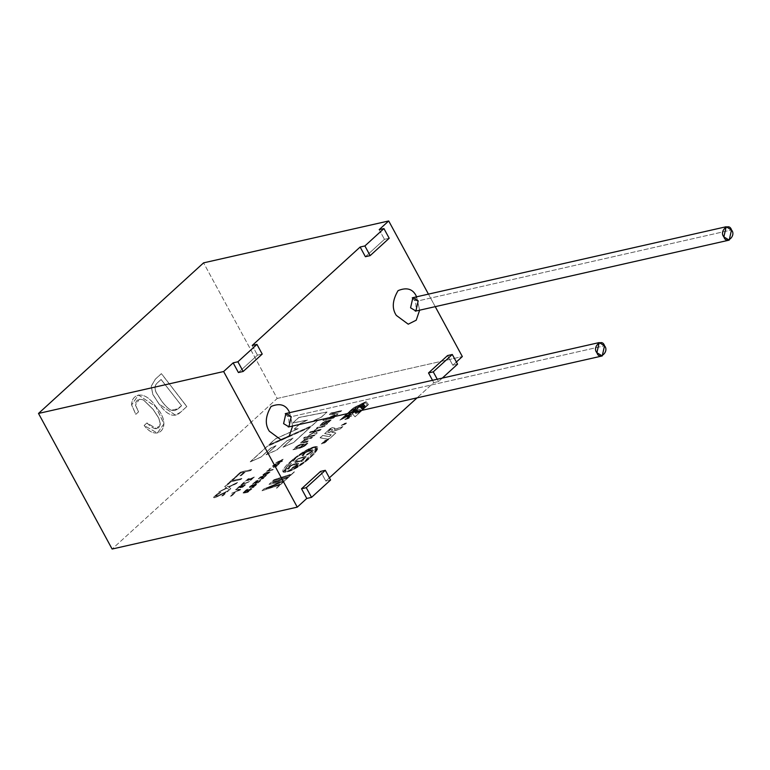 <?xml version="1.0" encoding="UTF-8"?>
<svg xmlns="http://www.w3.org/2000/svg" width="770" height="770" viewBox="0 0 770 770"><rect width="100%" height="100%" fill="white"/><g stroke="black" fill="none" stroke-linecap="round" stroke-linejoin="round"><path stroke-width="0.58" stroke-dasharray="3.85 2.89" d="M330.07 428.775L331.947 427.783L330.022 428.678L324.699 433.683L331.244 434.886L329.319 436.638L322.668 435.531L320.137 437.841L327.75 439.237L330.311 438.063L335.864 433L331.533 432.201L332.024 431.749L340.446 428.823L342.833 426.647L334.411 429.573L334.806 428.207L331.947 427.783L330.022 428.678L324.699 433.683L330.07 428.775M355.788 413.442L358.849 412.643L355.74 413.346L359.234 410.747L357.184 410.631L355.153 413.144C354.652 411.729 355.933 410.516 358.993 409.505L360.755 409.929L358.791 412.547L360.803 410.025L359.041 409.601C355.99 410.612 354.71 411.825 355.201 413.24L357.232 410.728L359.292 410.843L356.866 412.46C359.706 411.729 359.831 411.151 357.232 410.728L355.201 413.24C354.71 411.825 355.99 410.612 359.041 409.601C361.409 409.727 361.342 410.737 358.849 412.643L355.788 413.442M277.2 398.465L462.337 356.558L277.2 398.465L203.578 262.859L277.2 398.465L112.122 549.039L277.2 398.465M456.379 361.996L452.808 365.25L457.563 364.172L452.808 365.25L456.379 361.996M442.307 378.089L438.515 381.545L433.76 382.623L417.061 397.859L433.76 382.623L432.509 380.303L433.76 382.623L438.515 381.545L437.254 379.235L438.515 381.545L442.307 378.089M329.396 477.824L325.825 481.077L330.58 480.008L325.825 481.077L329.396 477.824M286.334 478.353L287.624 477.179L271.04 482.54L269.028 484.378L280.242 482.241L263.889 489.066L261.983 490.798L278.567 485.437L279.856 484.263L266.199 488.69L282.513 481.847L283.697 480.769L272.792 482.742L286.334 478.353L287.624 477.179L286.334 478.353L272.792 482.742L283.697 480.769L282.513 481.847L266.199 488.69L279.856 484.263L278.567 485.437L261.983 490.798L263.889 489.066L280.242 482.241L269.028 484.378L271.04 482.54L287.624 477.179L270.992 482.444L269.028 484.378L280.242 482.241L263.831 488.969L261.983 490.798L278.567 485.437L279.799 484.166L266.141 488.594L282.513 481.847L283.639 480.663L272.744 482.646L286.334 478.353M289.328 475.629L290.627 474.445L274.043 479.797L272.744 480.981L289.328 475.629L290.569 474.349L289.328 475.629L272.744 480.981L274.043 479.797L290.569 474.349L273.985 479.7L272.695 480.884L289.328 475.629M292.966 449.786L304.679 446.292L307.875 443.241L306.653 443.058L305.796 443.963L306.316 444.088L302.533 446.85L300.781 447.293L304.362 443.934L299.915 444.675C296.546 446.196 294.872 447.543 294.872 448.708L292.966 449.786L299.626 448.169L304.622 446.196L307.856 443.087L304.679 446.292L299.684 448.265L292.966 449.786L294.872 448.708C294.872 447.543 296.546 446.196 299.915 444.675L304.439 444.03L299.867 444.579C296.498 446.1 294.814 447.447 294.823 448.612L292.966 449.786M311.455 438.245L312.505 437.293L304.737 439.054L303.794 439.911L304.891 439.67L300.849 442.654L301.455 443.222L307.442 441.903L308.491 440.95L302.687 442.182L302.985 441.306L312.505 437.293L311.455 438.245L304.699 440.113L302.687 442.182L308.491 440.95L307.442 441.903L302.668 442.991L300.8 443.145L300.849 442.654L304.891 439.67L303.794 439.911L304.737 439.054L312.505 437.293L304.689 438.948L303.736 439.814L304.891 439.67L300.752 443.048L307.442 441.903L308.433 440.854L302.629 442.086L302.928 441.21L307.163 439.112L311.455 438.245M314.102 435.839L315.142 434.886L307.384 436.638L306.335 437.591L314.102 435.839L315.094 434.79L314.102 435.839L306.335 437.591L307.384 436.638L315.094 434.79L307.326 436.542L306.277 437.495L314.102 435.839M304.901 437.918L305.95 436.965L304.448 437.302L303.399 438.255L305.892 436.869L304.901 437.918L303.399 438.255L305.892 436.869L303.351 438.159L304.901 437.918M320.118 430.343L321.167 429.391L310.464 431.816L309.415 432.769L315.498 431.392L308.472 435.647L313.756 432.807L315.998 434.107L317.298 432.913L315.431 431.912L321.167 429.391L315.431 431.912L317.298 432.913L315.998 434.107L313.756 432.807L308.472 435.647L315.498 431.392L309.415 432.769L310.464 431.816L321.109 429.294L310.416 431.72L309.415 432.769L315.498 431.392L308.423 435.55L313.698 432.711L315.998 434.107L317.298 432.913L315.382 431.816L320.118 430.343M324.122 426.695L325.171 425.743L317.404 427.494L316.46 428.361L317.635 428.091L314.304 430.497L317.24 428.64L314.304 430.497L317.635 428.091L316.46 428.361L317.404 427.494L325.171 425.743L324.122 426.695L325.113 425.637L317.356 427.398L316.403 428.264L317.635 428.091L314.256 430.401L318.299 428.024L324.122 426.695M318.347 428.12L317.24 428.64M331.139 419.842L326.74 423.49L327.5 423.471L326.461 424.559L319.993 425.435L322.89 422.412L326.461 420.757L322.418 423.394L321.668 424.395L322.919 424.414L327.539 420.805L331.139 419.842L327.539 420.805L322.861 424.318L321.668 424.395L322.418 423.394L326.403 420.661L322.89 422.412L319.993 425.435L326.413 424.463L331.196 419.939L327.587 420.901L322.919 424.414L321.716 424.491L322.476 423.49L326.461 420.757L322.938 422.518L320.05 425.531L326.461 424.559L327.548 423.567L326.74 423.49L327.548 423.567L326.461 424.559L320.031 425.502L324.661 421.479L326.461 420.757L322.476 423.49L321.716 424.491L322.919 424.414L327.587 420.901L331.196 419.939L326.798 423.587L331.196 419.939M333.872 415.569L324.295 419.053L322.842 420.526L333.535 418.1L334.623 417.109L325.652 419.14L338.155 413.894L331.524 413.692L340.638 411.632L341.726 410.641L331.023 413.057L329.329 414.606L334.863 414.751L329.329 414.606L331.023 413.057L341.726 410.641L340.638 411.632L341.668 410.545L330.975 412.961L329.329 414.606L334.863 414.751M231.26 496.159L235.235 492.713L232.935 494.013L230.336 496.361L231.26 496.159L230.336 496.361L232.935 494.013L235.293 492.81L232.877 493.916L230.288 496.265L231.26 496.159M233.349 494.34L232.684 495.177M240.028 490.134L240.731 489.499L236.38 489.142L235.649 489.807L239.682 489.98L231.731 493.378L240.731 489.499L231.731 493.378L239.682 489.98L235.649 489.807L236.38 489.142L240.731 489.499L236.323 489.046L235.649 489.807L239.682 489.98L231.674 493.281L240.028 490.134M244.696 484.744L245.418 484.811L244.639 484.648L242.964 486.659L240.789 487.16L243.214 485.042L239.48 486.226L236.958 488.526L241.693 485.88L239.845 487.824L242.743 487.217L245.476 484.908L244.696 484.744L243.022 486.756L240.846 487.256L243.272 485.139L239.537 486.322L237.016 488.623L241.693 485.88L239.807 487.747L242.685 487.121L245.418 484.811L244.639 484.648L245.476 484.908L242.743 487.217L239.845 487.824L241.751 485.976L239.778 486.601L237.747 488.45L239.537 486.322L243.272 485.139L240.846 487.256L243.022 486.756L244.696 484.744L245.476 484.908M242.281 484.32L244.032 482.222L240.75 485.216L249.547 481.462L242.281 484.32L244.716 481.953L242.281 484.32L248.903 482.049L240.75 485.216L244.773 482.049L243.975 482.126L240.75 485.216L249.547 481.462L242.281 484.32M252.714 478.055L250.962 480.162L254.321 477.092L248.238 480.133L246.506 480.547L249.701 478.228L247.853 478.988L245.572 481.086L248.45 480.355L252.666 477.958L250.221 480.336L252.714 478.055L245.572 481.086L249.653 478.132L245.534 481.029L252.714 478.055M215.273 496.371L218.324 495.649L228.911 490.23L223.079 495.707L221.731 495.899L223.079 495.707L221.731 495.899L226.091 491.914L222.241 493.974C216.322 497.266 213.444 498.354 213.598 497.208C213.444 498.354 216.322 497.266 222.241 493.974L226.149 492.011L221.779 495.996L223.079 495.707L228.969 490.326L218.324 495.649L215.273 496.371L220.874 492.3L217.631 493.628L213.646 497.314C213.492 498.45 216.37 497.362 222.289 494.071L226.149 492.011L221.779 495.996L226.149 492.011L222.289 494.071C216.37 497.362 213.492 498.45 213.646 497.314L217.631 493.628L220.874 492.3L215.292 496.4L220.826 492.203L217.583 493.531L213.646 497.314M236.14 483.781L237.555 482.492L228.392 486.919L226.111 485.36L224.734 486.611L226.563 487.805L218.642 492.174L226.977 488.18L229.431 489.903L230.856 488.603L228.883 487.246L237.555 482.492L228.883 487.246L230.856 488.603L229.431 489.903L226.977 488.18L218.642 492.174L226.563 487.805L224.734 486.611L226.111 485.36L228.392 486.919L237.497 482.395L228.392 486.919L226.062 485.264L224.686 486.515L226.563 487.805L218.584 492.078L226.929 488.084L229.431 489.903L230.856 488.603L228.834 487.15L236.14 483.781M240.769 479.566L241.934 478.497L232.184 480.701L235.1 478.045L233.81 478.334L226.813 484.715L228.103 484.426L231.019 481.77L240.769 479.566L241.934 478.497L240.769 479.566L231.019 481.77L228.103 484.426L226.813 484.715L233.81 478.334L235.1 478.045L232.184 480.701L241.934 478.497L232.184 480.701L235.1 478.045L233.753 478.237L226.765 484.619L228.103 484.426L230.962 481.673L240.769 479.566M250.539 470.653L251.703 469.584L240.663 472.087L234.677 477.535L235.976 477.246L240.789 472.857L244.215 472.087L240.048 475.879L241.337 475.591L245.505 471.789L250.539 470.653L251.703 469.584L250.539 470.653L245.505 471.789L241.337 475.591L240.048 475.879L244.215 472.087L240.789 472.857L235.976 477.246L234.677 477.535L240.663 472.087L251.703 469.584L240.606 471.991L234.629 477.439L235.976 477.246L240.731 472.761L244.215 472.087L240.048 475.879L241.337 475.591L245.457 471.692L250.539 470.653M323.708 442.635L323.458 443.25L325.161 442.596L326.528 441.345L324.363 442.904L324.18 442.163L322.601 442.76L322.072 443.818L323.323 442.606L323.997 443.231L326.586 441.441L323.997 443.231L323.323 442.606L321.302 443.915L322.601 442.76L324.18 442.163L324.045 442.971M328.684 439.535L326.105 441.297L322.909 442.327L327.346 440.758L328.684 439.535L327.808 439.699L324.699 440.69L327.539 439.978L326.432 440.979L322.851 442.23L328.694 439.555L322.909 442.327L327.539 439.978L324.651 440.594L327.539 439.978M344.392 423.644L341.89 425.117L344.44 423.741M345.682 423.327L343.468 424.857L345.037 424.289C346.981 423.067 346.923 422.74 344.873 423.317L342.072 425.425L344.873 423.317L346.471 423.057L344.825 423.221L341.168 425.444L342.458 424.934L342.072 425.425M344.893 419.64L348.31 417.696L344.893 419.64L348.377 418.601L349.436 417.369L348.31 417.696L349.436 417.369L348.377 418.601L344.825 419.525L348.329 418.505L349.387 417.273L348.261 417.6L344.835 419.544L348.261 417.6L349.387 417.273L349.089 418.1L349.387 417.273M351.563 416.041L348.358 416.926L349.07 416.272L347.029 417.513L351.563 416.041L346.972 417.417L351.563 416.041M245.784 492.29L245.659 492.79L248.229 492.03L251.828 489.017L245.707 490.403L243.185 493.214L245.736 492.194L245.601 492.694L247.247 492.386L251.78 488.921L247.295 492.482L243.185 493.214L245.707 490.403L251.78 488.921L245.649 490.307L243.099 492.762L245.736 492.194L245.659 492.79M253.859 487.237L246.063 489.864L253.859 487.237M254.052 484.821L251.569 486.919L255.149 485.88C257.815 483.704 256.718 483.502 251.838 485.273C249.47 486.659 248.864 487.4 250.019 487.497L251.27 485.88L254.004 484.725L251.511 486.823L253.782 486.457L256.708 484.061L251.79 485.177C249.413 486.563 248.806 487.304 249.971 487.4L249.316 487.314L250.625 486.842L250.019 487.497C248.864 487.4 249.47 486.659 251.838 485.273L256.766 484.157L253.84 486.553L251.569 486.919L254.052 484.821L250.211 486.775L254.052 484.821M259.99 480.47L260.693 480.538L259.933 480.374L258.306 482.328L256.198 482.819L258.547 480.759L254.928 481.905L252.483 484.137L257.074 481.568L255.284 483.464L258.094 482.867L260.741 480.634L259.99 480.47L258.364 482.424C256.054 483.329 255.717 483.117 257.334 481.779L258.605 480.855L254.986 482.001L252.531 484.234L257.074 481.568L255.245 483.387L258.037 482.771L260.693 480.538L259.933 480.374L260.741 480.634L258.094 482.867L255.284 483.464L257.122 481.664L252.531 484.234L254.986 482.001L258.605 480.855L256.256 482.915L258.364 482.424L259.99 480.47L260.741 480.634M263.407 478.526L255.602 481.154L263.407 478.526M266.43 475.302L265.669 475.138L266.43 475.302L263.773 477.535L260.972 478.132L263.773 477.535L266.43 475.302L265.669 475.138L264.043 477.092L261.935 477.583L264.283 475.523L260.664 476.668L258.219 478.901L262.811 476.332L261.02 478.228L263.831 477.631L266.487 475.398L265.727 475.234L264.1 477.188C261.8 478.093 261.454 477.881 263.07 476.543L264.341 475.619L260.722 476.765L258.268 478.998L262.811 476.332L261.03 478.247L262.868 476.428L258.268 478.998L260.722 476.765L264.341 475.619L261.993 477.679L264.1 477.188L265.727 475.234L266.487 475.398L263.831 477.631L261.02 478.228M270.145 471.952L266.853 474.436L263.6 475.225L262.907 474.83L264.659 473.348L268.143 472.068L264.659 473.348L262.907 474.83L266.853 474.436L270.145 471.952L268.143 472.068L270.174 471.991L266.16 472.53L262.859 474.734L263.542 475.128L266.795 474.339L270.087 471.856L266.795 474.339L262.936 475.052M266.564 471.365L273.302 469.431L268.518 470.508L269.914 469.363L266.564 471.365L272.705 469.969L266.564 471.365L269.914 469.363L268.518 470.508L272.705 469.969L273.254 469.334L268.518 470.508L269.856 469.267L266.564 471.365M276.786 466.322L268.98 468.949L276.786 466.322M279.693 463.242L277.951 465.013L273.138 466.514L272.464 466.119L274.207 464.637L277.681 463.357L274.207 464.637L272.464 466.119L276.401 465.735L279.693 463.242L277.681 463.357L279.722 463.28L274.149 464.541L272.407 466.023L273.09 466.418L276.343 465.638L279.645 463.145L277.893 464.916L273.09 466.418L272.407 466.023L273.09 466.418M281.993 461.5L282.6 460.951L281.137 461.278L282.571 459.488L275.872 462.886L281.993 461.5L282.542 460.855L279.866 462.443L275.872 462.886L282.571 459.488L281.137 461.278L282.6 460.951L281.079 461.182L283.216 459.238L275.814 462.789L279.789 461.894L279.173 462.597L281.993 461.5M294.284 471.74L275.997 488.421L294.284 471.74M310.368 427.254L267.142 446.485L250.269 461.885L261.049 457.072L270.982 448.015L276.074 445.714L266.112 454.8L276.863 450.007L286.873 440.883L293.052 438.12L283.042 447.255L293.639 442.519L310.368 427.254L267.094 446.388L250.211 461.788L267.094 446.388L310.368 427.254L293.639 442.519L310.368 427.254M327.038 412.046L298.827 417.59L292.879 423.009L307.577 420.083L300.444 423.49L294.275 429.111L298.327 428.64L275.487 438.881L268.817 444.964L312.11 425.666L318.193 420.112L313.717 420.728L321.456 417.138L327.038 412.046L298.77 417.494L327.038 412.046L321.456 417.138L313.717 420.728L318.193 420.112L312.11 425.666L268.817 444.964L275.487 438.881L298.327 428.64L294.275 429.111L300.444 423.49L307.577 420.083L292.879 423.009L298.77 417.494L292.879 423.009L307.577 420.083L300.387 423.394L294.227 429.006L298.327 428.64L275.429 438.784L268.759 444.868L312.11 425.666L318.193 420.112L313.669 420.632L321.456 417.138L327.038 412.046M353.324 408.013L339.878 420.276L352.564 413.904L355.037 416.839L368.483 404.577L366.01 401.642L353.276 407.917L339.83 420.179L352.564 413.904L339.83 420.179L353.324 408.013L366.01 401.642L353.324 408.013M314.266 446.908C301.282 449.844 272.022 475.619 286.921 472.02C301.349 468.863 327.423 443.818 314.266 446.908L317.798 447.36L314.035 454.223L303.476 463.251L291.368 470.432L283.399 471.548L292.937 459.353L314.208 446.812L292.879 459.257L283.341 471.452L291.32 470.335L303.428 463.155L313.977 454.127L317.75 447.264L314.266 446.908M320.57 471.394L325.825 481.077L320.57 471.394M447.553 355.567L452.808 365.25L447.553 355.567M435.243 306.653L428.438 294.13L435.243 306.653M379.186 229.643L384.442 239.335L365.394 256.708L384.442 239.335L389.197 238.257L384.442 239.335L379.186 229.643M252.204 345.48L257.459 355.163L238.421 372.536L257.459 355.163L262.214 354.084L257.459 355.163L252.204 345.48M288.923 426.859L291.214 416.695L604.517 345.788L291.214 416.695L287.518 416.358L289.655 412.701L292.648 426.012L289.626 412.643L287.518 416.358L291.214 416.695L285.891 413.49M415.896 311.032L418.197 300.868L731.5 229.96L418.197 300.868L414.501 300.531L416.637 296.864L419.631 310.185L416.637 296.864L414.501 300.531L418.197 300.868L412.874 297.653M135.77 414.347L138.542 411.825L135.414 405.126C135.645 400.015 138.34 398.321 143.518 400.034L153.057 409.351L158.736 418.11L160.295 423.972C158.697 430.68 154.241 430.343 146.906 422.961L144.134 425.483C157.561 443.578 173.905 425.993 155.819 406.762C144.125 388.792 131.323 394.25 131.583 404.933L135.77 414.347L131.583 404.933L138.417 394.981L155.819 406.762L163.962 423.847L157.273 433.048L144.134 425.483L146.906 422.961L156.531 428.736L160.295 423.972L158.736 418.11L153.057 409.351L143.518 400.034L139.255 399.235L135.414 405.126L138.542 411.825L135.491 405.107L139.341 399.226L143.595 400.015L153.134 409.332L158.812 418.091L160.372 423.962L156.618 428.717L146.983 422.942L144.134 425.483L157.359 433.029L164.039 423.837L155.896 406.743L138.494 394.962L131.67 404.914L135.77 414.347L138.619 411.806L135.77 414.347M186.763 406.56L161.363 373.642L155.309 379.177L151.199 386.232L152.758 394.356L158.976 403.961C167.148 415.473 174.367 418.206 180.632 412.142L186.763 406.56L180.632 412.142L175.377 415.146L158.976 403.961L152.758 394.356L151.199 386.232L155.309 379.177L161.363 373.642L155.386 379.158L151.276 386.213L152.835 394.336L159.053 403.942L175.464 415.136L180.719 412.123L186.841 406.541L161.45 373.633L186.763 406.56M298.77 417.494L326.99 411.95L321.408 417.042L313.669 420.632L318.145 420.016L312.052 425.569L268.759 444.868L275.429 438.784L298.269 428.543L294.227 429.006L300.387 423.394L307.528 419.987L292.831 422.913L298.77 417.494M283.042 447.255L293.639 442.519L283.042 447.255L293.004 438.024L283.042 447.255M286.873 440.883L293.052 438.12L286.873 440.883L276.863 450.007L286.873 440.883M266.112 454.8L276.863 450.007L266.112 454.8L276.026 445.618L266.112 454.8M270.982 448.015L276.074 445.714L270.982 448.015L261.049 457.072L270.982 448.015M250.269 461.885L261.049 457.072L250.269 461.885M250.211 461.788L267.094 446.388L310.31 427.158L293.582 442.423L282.994 447.158L293.004 438.024L286.815 440.786L276.815 449.911L266.064 454.704L276.026 445.618L270.925 447.919L261.001 456.976L250.211 461.788M365.298 402.566L360.119 407.137L365.24 402.469L367.329 404.943L362.208 409.611L361.804 409.139L365.259 405.992L364.816 405.463L361.361 408.61L360.966 408.139L364.412 404.991L363.969 404.462L360.524 407.609L360.119 407.137L360.572 407.705L363.969 404.462L364.412 404.991L360.966 408.139L361.419 408.706L364.816 405.463L365.259 405.992L361.804 409.139L362.256 409.707L367.386 405.039L365.298 402.566L367.386 405.039L362.256 409.707L361.861 409.236L365.307 406.088L364.865 405.559L361.419 408.706L361.014 408.235L364.47 405.087L364.027 404.558L360.572 407.705L360.177 407.234L365.298 402.566M356.423 410.112L349.32 413.557L356.423 410.112L358.04 408.485L356.423 410.112L349.32 413.557L355.114 411.161L352.679 413.384L341.995 418.745L350.716 413.683L344.931 416.079L347.366 413.856L358.098 408.581L347.366 413.856L344.979 416.175L350.774 413.779L343.67 417.225L342.044 418.842L352.727 413.48L355.114 411.161L349.378 413.654L355.163 411.257L352.727 413.48L342.044 418.842L350.774 413.779L344.979 416.175L347.414 413.952L358.098 408.581L356.423 410.112M368.483 404.577L365.962 401.545L368.483 404.577L355.037 416.839L368.483 404.577M353.815 408.11L348.695 412.778L353.767 408.013L364.451 402.643L359.32 407.32L357.28 408.35L360.726 405.203L358.454 406.339L355.008 409.486L352.958 410.516L356.414 407.369L348.646 412.682L356.414 407.369L352.958 410.516L355.057 409.582L358.454 406.339L360.726 405.203L357.28 408.35L359.378 407.417L364.451 402.643L353.815 408.11L364.499 402.749L359.378 407.417L357.328 408.447L360.784 405.299L358.512 406.435L355.057 409.582L353.016 410.612L356.462 407.465L348.695 412.778L353.815 408.11M355.153 413.144L357.184 410.631C359.783 411.055 359.657 411.632 356.808 412.364L355.74 413.346L358.791 412.547C361.294 410.641 361.361 409.63 358.993 409.505C355.933 410.516 354.652 411.729 355.153 413.144L355.201 413.24M352.564 413.904L355.037 416.839L352.564 413.904M352.516 413.808L339.83 420.179L353.276 407.917L365.962 401.545L368.435 404.481L354.989 416.743L352.516 413.808M353.767 408.013L348.646 412.682L356.414 407.369L352.958 410.516L355.008 409.486L358.454 406.339L360.726 405.203L357.28 408.35L364.451 402.643L353.767 408.013M349.32 413.557L356.375 410.015L358.04 408.485L347.366 413.856L344.931 416.079L350.716 413.683L341.995 418.745L352.679 413.384L355.114 411.161L349.32 413.557M365.24 402.469L360.119 407.137L360.524 407.609L363.969 404.462L364.412 404.991L360.966 408.139L361.361 408.61L364.816 405.463L365.259 405.992L361.804 409.139L362.208 409.611L367.329 404.943L365.24 402.469M276.642 488.276L294.881 471.5L276.642 488.276M276.594 488.18L294.881 471.5L276.594 488.18M327.693 432.307L329.55 432.653L327.635 432.211L330.811 429.314L327.693 432.307L330.811 429.314L332.678 429.65L330.869 429.41L332.727 429.747L329.55 432.653L332.727 429.747L329.55 432.653L327.693 432.307M331.889 427.687L335.056 428.293L334.421 429.564L342.833 426.647L340.446 428.823L332.024 431.749L331.533 432.201L335.864 433L330.311 438.063L327.75 439.237L320.137 437.841L322.668 435.531L329.319 436.638L331.244 434.886L324.642 433.587L331.244 434.886L329.319 436.638L322.62 435.435L320.137 437.841L327.75 439.237L330.311 438.063L335.864 433L331.475 432.105L340.446 428.823L342.833 426.647L334.411 429.573L334.748 428.11L332.255 427.658L334.748 428.11L334.363 429.477L342.775 426.551L340.398 428.726L331.976 431.652L331.475 432.105L335.816 432.904L330.263 437.966L327.702 439.141L320.089 437.735L322.62 435.435L329.271 436.542L331.196 434.79L324.642 433.587L331.889 427.687M327.635 432.211L329.493 432.557L332.678 429.65L330.811 429.314L327.635 432.211M281.984 460.036L277.633 461.962L281.926 459.931L280.444 461.442L281.984 460.036L280.444 461.442L277.633 461.962L280.444 461.442L277.681 462.058L281.984 460.036M282.542 460.855L279.808 462.347L275.814 462.789L282.523 459.392L281.079 461.182L282.542 460.855M281.926 459.931L277.633 461.962L280.386 461.346L281.926 459.931M278.586 464.262L277.392 465.013C273.225 466.245 272.33 466.139 274.688 464.676L277.065 463.925L278.586 464.262L277.065 463.925L273.321 465.86L277.392 465.013L278.788 463.694L277.335 464.916L273.263 465.763L277.007 463.829L278.528 464.166L277.007 463.829L274.64 464.579C272.282 466.043 273.177 466.148 277.335 464.916L278.528 464.166M273.138 466.514L272.464 466.119M272.407 466.023L275.708 463.829L279.645 463.145M277.219 465.783L268.98 468.949L277.219 465.783M272.657 469.873L266.507 471.269L269.856 469.267L268.47 470.412L272.657 469.873M269.182 472.347L265.082 473.29L263.773 474.532L265.082 473.29L267.517 472.636L263.831 474.628L269.038 472.963L269.24 472.443L267.459 472.539L269.182 472.347L268.98 472.867L263.773 474.57L265.14 473.386L269.24 472.443M262.859 474.734L266.16 472.53L270.087 471.856M263.773 474.532L268.98 472.867M269.038 472.963L263.831 474.628M265.727 475.234L266.487 475.398M264.995 475.725L265.669 475.138M265.583 475.918L265.044 475.822M260.972 478.132L262.811 476.332L258.219 478.901L260.664 476.668L264.283 475.523L263.022 476.447C261.405 477.785 261.742 477.997 264.043 477.092L265.534 475.822M263.841 477.987L255.602 481.154L263.841 477.987M260.693 480.538L258.037 482.771L255.284 483.464M259.249 480.961L259.933 480.374M259.846 481.154L259.307 481.058M255.236 483.368L257.074 481.568L252.483 484.137L254.928 481.905L258.547 480.759L257.286 481.683C255.669 483.021 256.006 483.233 258.306 482.328L259.798 481.058M250.019 487.497L249.971 487.4C248.806 487.304 249.413 486.563 251.79 485.177C256.66 483.406 257.767 483.608 255.091 485.783L251.511 486.823L254.004 484.725L251.213 485.783L250.211 486.775L250.673 486.938M255.13 484.638L252.512 486.38L255.592 485.225L255.082 484.542L255.544 485.129L252.454 486.284L253.84 485.023L255.082 484.542L255.592 485.225L255.13 484.638L252.512 486.38L255.544 485.129M250.625 486.842L249.971 487.4M255.082 484.542L252.454 486.284M255.592 485.225L252.512 486.38M254.292 486.698L246.063 489.864L254.292 486.698M244.138 492.386L245.774 490.827L244.119 492.617L247.632 490.413L244.061 492.521L245.726 490.731L247.632 490.413L245.774 490.827L247.632 490.413L244.119 492.617M244.061 492.521L247.574 490.317L245.726 490.731L244.08 492.29M248.354 490.249L246.564 492.194L250.462 489.768L246.506 492.097L248.296 490.153L250.462 489.768L248.354 490.249L250.462 489.768L247.632 491.982L246.564 492.194L248.354 490.249M243.099 492.762L245.649 490.307L251.78 488.921L248.171 491.924L245.601 492.694M245.736 492.194L243.137 493.118M248.296 490.153L246.506 492.097L250.414 489.672L248.296 490.153M348.358 416.926L351.823 415.8L348.358 416.926L349.022 416.175L348.358 416.926M347.231 417.33L348.733 416.262L347.231 417.33M351.775 415.704L346.972 417.417L348.733 416.262L351.775 415.704M349.378 417.475L347.982 417.85C344.893 419.092 344.488 419.448 346.789 418.938L349.378 417.475L346.789 418.938C344.488 419.448 344.893 419.092 347.982 417.85L348.03 417.946C344.941 419.188 344.546 419.544 346.837 419.034L349.436 417.571L347.982 417.85L349.59 417.61L346.837 419.034C344.546 419.544 344.941 419.188 348.03 417.946L349.436 417.571M346.789 418.938L345.239 419.275L346.837 419.034M349.436 417.369L349.137 418.197M349.089 418.1L344.835 419.544M344.873 423.317C346.923 422.74 346.981 423.067 345.037 424.289L343.949 424.559M343.516 424.953L344.989 424.193C346.933 422.971 346.875 422.643 344.825 423.221C346.875 422.643 346.933 422.971 344.989 424.193L343.468 424.857M343.901 424.463L345.72 423.413M342.015 425.329L344.825 423.221M327.491 439.882L326.374 440.883L322.851 442.23L327.491 439.882L324.651 440.594L328.626 439.439M323.929 442.779L326.008 441.778M324.189 442.355L322.543 442.663L322.014 443.722L323.554 442.721M322.072 443.818L322.543 442.663L324.132 442.067M323.506 443.347L323.612 442.827M322.649 442.904L322.418 443.501M325.96 441.682L323.458 443.25M323.602 442.442L322.601 442.808M313.255 447.832L297.008 456.86L285.016 470.672L287.942 471.086L304.189 462.058L316.191 448.246L313.207 447.736L316.133 448.15L304.131 461.962L287.893 470.99L284.958 470.576L296.96 456.764L313.255 447.832C318.385 446.157 317.269 449.314 309.925 457.313C298.962 466.139 291.637 470.73 287.942 471.086C282.821 472.761 283.928 469.604 291.281 461.605C302.244 452.779 309.569 448.188 313.255 447.832M314.208 446.812C327.375 443.722 301.291 468.766 286.873 471.923C271.964 475.523 301.224 449.747 314.208 446.812M313.207 447.736C309.511 448.092 302.186 452.683 291.224 461.509C283.88 469.508 282.763 472.664 287.893 470.99C291.58 470.634 298.904 466.043 309.867 457.216C317.221 449.218 318.328 446.061 313.207 447.736M302.841 459.517L303.255 458.795L301.715 460.2L296.585 461.721L296.209 461.23L299.597 458.439L304.824 457.245L302.841 459.517L304.824 457.245L299.597 458.439L296.209 461.23L296.585 461.721L301.715 460.2L303.207 458.699L301.715 460.2L296.527 461.625L296.152 461.134L299.549 458.342L304.766 457.149L302.841 459.517M296.209 461.23L296.585 461.721M296.527 461.625L296.152 461.134L296.527 461.625L301.667 460.104L304.766 457.149L299.549 458.342L296.152 461.134M306.806 454.396L311.831 451.047L311.407 450.585L305.796 452.346L302.754 455.859L301.888 455.368L305.199 452.26L307.904 450.835L312.639 449.728L313.226 450.334L309.386 453.722L306.19 455.157L309.386 453.722L313.226 450.334L312.639 449.728L307.904 450.835L305.199 452.26L301.888 455.368L302.754 455.859L303.929 454.974L302.803 455.956L301.946 455.465L305.247 452.356L307.962 450.931L312.697 449.824L313.275 450.431L309.434 453.819L306.239 455.253L311.889 451.143L311.465 450.681L305.854 452.442L303.293 454.743L303.977 455.07L303.245 454.647L305.796 452.346L311.407 450.585L311.831 451.047L306.806 454.396M301.58 460.604L295.208 462.491C294.198 461.952 295.199 460.662 298.24 458.622L305.69 456.119L306.094 456.841L302.273 461.076L301.205 461.509L301.58 460.604L301.205 461.509L302.273 461.076L302.716 459.95L302.321 461.172L301.253 461.605L301.58 460.604L299.366 461.759L294.794 462.231L299.309 461.663L301.58 460.604M292.205 467.717L297.23 464.368L296.806 463.915L291.195 465.677L288.144 469.18L287.277 468.699L290.588 465.59L293.303 464.166L298.038 463.059L298.616 463.665L294.775 467.043L291.58 468.487L294.775 467.043L298.616 463.665L298.038 463.059L293.303 464.166L290.588 465.59L287.277 468.699L288.144 469.18L289.308 468.304L288.201 469.276L287.335 468.795L290.637 465.686L293.351 464.262L298.086 463.155L298.664 463.761L294.833 467.14L291.637 468.584L297.278 464.464L296.854 464.012L291.243 465.773L288.692 468.073L289.366 468.401L288.635 467.977L291.195 465.677L296.806 463.915L297.23 464.368L292.205 467.717M302.803 455.956L301.946 455.465L302.803 455.956L303.977 455.07L303.293 454.743L303.977 455.07M312.697 449.824L313.275 450.431L312.697 449.824L307.962 450.931L305.247 452.356L301.946 455.465M313.226 450.334L312.639 449.728M301.888 455.368L302.754 455.859M311.889 451.143L311.465 450.681L311.889 451.143L309.251 453.453L306.864 454.493L306.239 455.253L309.434 453.819L313.275 450.431M303.929 454.974L303.245 454.647M305.748 456.215L306.152 456.937L305.748 456.215L298.298 458.718C295.257 460.758 294.246 462.048 295.266 462.587C294.246 462.048 295.257 460.758 298.298 458.718L305.748 456.215L306.152 456.937L302.764 460.046L306.094 456.841L305.69 456.119L298.24 458.622C295.199 460.662 294.198 461.952 295.208 462.491M306.094 456.841L305.69 456.119M288.201 469.276L287.335 468.795L288.201 469.276L289.366 468.401L288.692 468.073L289.366 468.401M298.086 463.155L298.664 463.761L298.086 463.155L293.351 464.262L290.637 465.686L287.335 468.795M298.616 463.665L298.038 463.059M287.277 468.699L288.144 469.18M297.278 464.464L296.854 464.012L297.278 464.464L294.641 466.774L292.253 467.814L291.637 468.584L294.833 467.14L298.664 463.761M289.308 468.304L288.635 467.977M288.692 468.073L291.243 465.773L296.854 464.012M295.266 462.587L301.638 460.71L301.253 461.605L302.321 461.172L306.152 456.937M303.293 454.743L305.854 452.442L311.465 450.681M251.655 469.488L250.481 470.557L245.457 471.692L241.289 475.494L239.99 475.783L244.157 471.991L240.731 472.761L235.918 477.15L234.629 477.439L240.606 471.991L251.655 469.488M241.886 478.401L240.721 479.469L230.962 481.673L228.055 484.33L226.765 484.619L233.753 478.237L235.052 477.949L232.136 480.605L241.886 478.401M237.497 482.395L228.834 487.15L230.808 488.507L229.383 489.807L226.929 488.084L218.584 492.078L226.515 487.708L224.686 486.515L226.062 485.264L228.344 486.823L237.497 482.395M228.911 490.23L218.266 495.553L215.225 496.275L218.266 495.553L228.911 490.23M213.598 497.208L217.583 493.531L220.826 492.203L215.225 496.275M250.962 480.162L250.163 480.239L254.273 476.996L250.962 480.162M246.506 480.547L254.273 476.996L246.448 480.451L254.273 476.996L250.905 480.066L252.666 477.958L245.524 480.99L249.653 478.132L246.448 480.451M244.716 481.953L242.232 484.224L248.845 481.953L240.692 485.119L244.716 481.953M243.936 485.244L244.639 484.648M244.552 485.447L243.994 485.341M245.418 484.811L242.685 487.121L239.797 487.728L241.693 485.88L239.73 486.505L237.747 488.45L236.958 488.526L239.48 486.226L243.214 485.042L240.789 487.16L244.542 485.418M240.673 489.402L231.674 493.281L239.634 489.884L235.601 489.71L236.323 489.046L240.673 489.402M232.155 494.821L234.35 492.916L235.235 492.713L233.291 494.244M232.636 495.081L230.288 496.265M324.295 419.053L333.814 415.473M322.842 420.526L333.535 418.1L322.842 420.526L324.343 419.159M334.623 417.109L333.535 418.1L334.575 417.013L325.604 419.044L334.623 417.109M337.154 414.809L325.604 419.044L337.154 414.809L338.107 413.798L337.154 414.809M331.524 413.692L338.155 413.894L331.466 413.596L340.638 411.632L331.524 413.692M334.815 414.655L329.281 414.51L330.975 412.961L341.668 410.545L340.59 411.536L331.466 413.596L338.107 413.798L325.604 419.044L334.575 417.013L333.487 418.004L322.784 420.43M323.939 424.193L328.213 421.113L329.541 420.93L327.365 421.594L323.939 424.193L327.529 422.778L329.493 420.834L327.471 422.682L323.891 424.097L327.308 421.498L329.522 420.882L327.308 421.498L323.891 424.097M324.372 423.981L327.471 422.682L329.493 420.834M329.541 420.93L327.529 422.778L324.43 424.078M317.192 428.543L314.256 430.401L317.577 427.995L316.403 428.264L317.356 427.398L325.113 425.637L324.064 426.599L318.299 428.024M321.109 429.294L315.382 431.816L317.25 432.817L315.941 434.011L313.698 432.711L308.423 435.55L315.45 431.296L309.367 432.673L310.416 431.72L321.109 429.294M305.892 436.869L303.351 438.159L305.892 436.869M315.094 434.79L314.044 435.743L306.277 437.495L307.326 436.542L315.094 434.79M300.8 443.145L300.849 442.654M300.8 442.558L304.843 439.564L303.736 439.814L304.689 438.948L312.447 437.196L311.407 438.149L304.641 440.017L302.437 441.826M302.629 442.086L308.433 440.854L307.394 441.807L300.752 443.048M305.748 443.867L302.485 446.754L300.733 447.197L302.533 446.85L306.316 444.088L305.748 443.867L306.604 442.962L305.796 443.963L306.604 442.962L307.875 443.241M306.316 444.088L305.796 443.963M304.362 443.934L300.781 447.293L304.304 443.838L300.733 447.197L302.485 446.754L306.267 443.992M294.872 448.708L294.823 448.612C294.814 447.447 296.498 446.1 299.867 444.579L304.304 443.838M296.026 447.976L300.367 446.995C303.361 445.262 303.592 444.54 301.06 444.829L298.442 445.763L296.026 447.976L298.442 445.763L301.06 444.829L296.575 447.11L296.075 448.073L300.425 447.091L302.88 444.896L301.06 444.829L302.831 444.8L300.367 446.995L295.998 447.938L298.5 445.859L301.108 444.925C303.64 444.637 303.409 445.358 300.425 447.091L296.075 448.073M307.827 443.145L304.622 446.196L299.626 448.169L292.918 449.69L294.823 448.612M290.569 474.349L289.279 475.523L272.695 480.884L273.985 479.7L290.569 474.349M287.576 477.082L286.286 478.257L272.744 482.646L283.639 480.663L282.455 481.741L266.141 488.594L279.799 484.166L278.509 485.341L261.935 490.702L263.831 488.969L280.184 482.145L268.98 484.282L270.992 482.444L287.576 477.082M161.046 379.514L181.605 405.742L161.046 379.514L157.831 382.44C154.751 384.846 154.192 388.234 156.175 392.613L161.613 401.103C165.588 406.233 168.803 409.293 171.258 410.294L174.819 410.641L181.528 405.752L178.467 408.61L174.896 410.622L171.335 410.275C168.88 409.274 165.666 406.214 161.69 401.093L156.252 392.594C154.269 388.215 154.828 384.827 157.917 382.421L161.123 379.494L181.528 405.752L178.38 408.62L171.258 410.294C168.803 409.293 165.588 406.233 161.613 401.103L156.175 392.613C154.192 388.234 154.751 384.846 157.831 382.44L161.046 379.514M186.841 406.541L180.719 412.123C174.444 418.187 167.225 415.454 159.053 403.942L152.835 394.336L151.276 386.213L155.386 379.158L161.45 373.633L186.841 406.541M181.605 405.742L161.123 379.494L157.917 382.421C154.828 384.827 154.269 388.215 156.252 392.594L161.69 401.093C165.666 406.214 168.88 409.274 171.335 410.275L178.467 408.61L181.605 405.742M146.983 422.942C154.318 430.324 158.784 430.661 160.372 423.962L158.812 418.091L153.134 409.332L143.595 400.015C138.427 398.302 135.722 399.996 135.491 405.107L138.619 411.806L135.847 414.327L131.67 404.914C131.401 394.23 144.202 388.773 155.896 406.743C173.991 425.974 157.638 443.558 144.211 425.464L146.983 422.942M411.989 297.663L414.501 300.531C416.647 302.09 416.147 311.677 415.097 311.407M285.006 413.5L287.518 416.358C289.664 417.918 289.164 427.504 288.115 427.235"/><path stroke-width="1.16" d="M462.337 356.558L456.379 361.996L462.337 356.558L435.243 306.653L462.337 356.558M457.563 364.172L442.307 378.089L457.563 364.172L452.298 354.489L447.553 355.567L428.505 372.94L447.553 355.567L452.298 354.489L457.563 364.172M417.061 397.859L329.396 477.824L417.061 397.859M330.58 480.008L311.532 497.382L306.787 498.45L297.258 507.141L112.122 549.039L297.258 507.141L306.787 498.45L301.522 488.767L320.57 471.394L301.522 488.767L306.787 498.45L311.532 497.382L306.267 487.689L301.522 488.767L306.267 487.689L325.315 470.316L320.57 471.394L325.315 470.316L330.58 480.008L325.315 470.316L306.267 487.689L311.532 497.382L330.58 480.008M238.421 372.536L233.156 362.853L223.637 371.535L297.258 507.141L223.637 371.535L38.5 413.442L112.122 549.039L38.5 413.442L203.578 262.859L388.706 220.961L379.186 229.643L388.706 220.961L428.438 294.13L388.706 220.961L203.578 262.859L38.5 413.442L223.637 371.535L233.156 362.853L237.901 361.775L256.949 344.402L252.204 345.48L360.139 247.026L252.204 345.48L256.949 344.402L262.214 354.084L243.166 371.467L237.901 361.775L233.156 362.853L238.421 372.536L243.166 371.467L238.421 372.536M432.509 380.303L428.505 372.94L432.509 380.303M365.394 256.708L360.139 247.026L364.884 245.948L383.932 228.575L379.186 229.643L383.932 228.575L389.197 238.257L370.149 255.63L364.884 245.948L360.139 247.026L365.394 256.708L370.149 255.63L365.394 256.708M292.648 426.012L289.231 436.032L281.243 440.017L269.336 431.229C264.784 424.434 265.361 416.175 271.079 406.464C280.059 402.768 286.248 404.847 289.655 412.701C286.248 404.847 280.059 402.768 271.079 406.464C265.361 416.175 264.784 424.434 269.336 431.229L281.243 440.017L289.231 436.032L292.648 426.012M419.631 310.185L416.214 320.204L408.225 324.189L396.319 315.402C391.757 308.597 392.344 300.348 398.061 290.637C407.041 286.94 413.23 289.019 416.637 296.864C413.23 289.019 407.041 286.94 398.061 290.637C392.344 300.348 391.757 308.597 396.319 315.402L408.225 324.189L416.214 320.204L419.631 310.185M731.5 229.96L729.2 240.124L723.877 236.91L726.177 226.746L731.5 229.96C729.103 221.827 718.785 231.25 723.877 236.91C726.274 245.043 736.601 235.63 731.5 229.96M726.177 226.746L412.874 297.653L410.574 307.817L415.896 311.032L410.574 307.817L412.874 297.653L418.197 300.868L415.896 311.032L729.2 240.124M604.517 345.788L602.227 355.952L596.904 352.737L599.195 342.583L604.517 345.788C602.13 337.655 591.803 347.078 596.904 352.737C599.291 360.88 609.619 351.457 604.517 345.788M599.195 342.583L285.891 413.49L283.601 423.644L288.923 426.859L283.601 423.644L285.891 413.49L291.214 416.695L288.923 426.859L602.227 355.952M437.254 379.235L433.25 371.862L428.505 372.94L433.25 371.862L452.298 354.489L433.25 371.862L437.254 379.235M364.884 245.948L370.149 255.63L389.197 238.257L383.932 228.575L364.884 245.948M237.901 361.775L243.166 371.467L262.214 354.084L256.949 344.402L237.901 361.775M415.3 311.109L415.896 311.032M412.874 297.653L412.297 297.846M288.317 426.946L288.923 426.859M285.891 413.49L285.314 413.673"/></g></svg>
